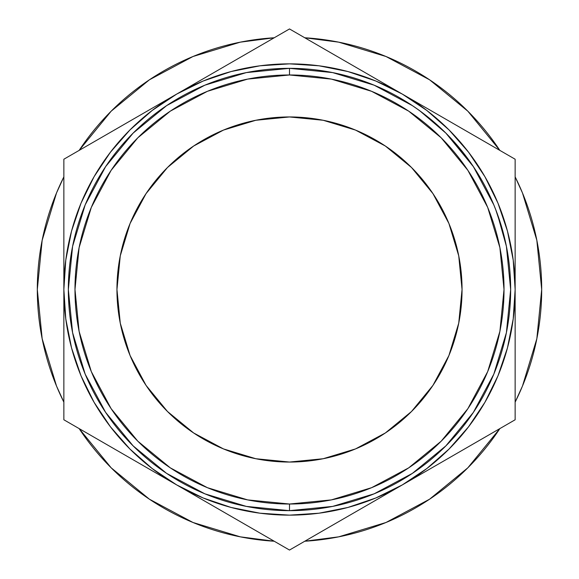 <?xml version="1.0" encoding="UTF-8"?>
<svg xmlns="http://www.w3.org/2000/svg" width="579" height="579" viewBox="0 0 579 579"><rect width="100%" height="100%" fill="white"/><g stroke="black" fill="none" stroke-linecap="round" stroke-linejoin="round"><path stroke-width="0.87" d="M289.5 510.656L289.5 504.019A214.519 214.519 0 0 1 74.98 289.5A214.519 214.519 0 0 1 289.5 74.98L247.653 79.099L207.405 91.308L170.32 111.132L137.809 137.809L111.132 170.32L91.308 207.405L79.099 247.653L74.98 289.5L79.099 331.347L91.308 371.595L111.132 408.68L137.809 441.191L170.32 467.868L207.405 487.692L247.653 499.901L289.5 504.019L331.347 499.901L371.595 487.692L408.68 467.868L441.191 441.191L467.868 408.68L487.692 371.595L499.901 331.347L504.019 289.5L499.901 247.653L487.692 207.405L467.868 170.32L441.191 137.809L408.68 111.132L371.595 91.308L331.347 79.099L289.5 74.98L289.5 68.344A221.156 221.156 0 0 0 68.344 289.5A221.156 221.156 0 0 0 289.5 510.656A221.156 221.156 0 0 1 68.344 289.5A221.156 221.156 0 0 1 289.5 68.344L289.5 74.98A214.519 214.519 0 0 1 504.019 289.5A214.519 214.519 0 0 1 289.5 504.019L289.5 510.656A221.156 221.156 0 0 0 510.656 289.5A221.156 221.156 0 0 0 289.5 68.344A221.156 221.156 0 0 1 510.656 289.5A221.156 221.156 0 0 1 289.5 510.656L332.643 506.408L374.135 493.822L412.306 473.427M116.951 289.5A172.549 172.549 0 0 1 289.5 116.951A172.549 172.549 0 0 1 462.049 289.5L458.734 323.162L448.913 355.535L432.969 385.361L411.51 411.51L385.361 432.969L355.535 448.913L323.162 458.734L289.5 462.049L255.838 458.734L223.465 448.913L193.639 432.969L167.49 411.51L146.031 385.361L130.087 355.535L120.266 323.162L116.951 289.5L120.266 255.838L130.087 223.465L146.031 193.639L167.49 167.49L193.639 146.031L223.465 130.087L255.838 120.266L289.5 116.951L323.162 120.266L355.535 130.087L385.361 146.031L411.51 167.49L432.969 193.639L448.913 223.465L458.734 255.838L462.049 289.5A172.549 172.549 0 0 1 289.5 462.049A172.549 172.549 0 0 1 116.951 289.5M421.555 112.102L415.751 107.918M420.665 111.436L425.76 115.308M416.554 108.483L421.736 112.232L416.554 108.483M438.969 126.497L436.334 124.123L438.969 126.497M443.08 130.369L441.393 128.755L443.08 130.369M443.376 130.651L439.526 127.011L443.376 130.651M439.519 127.004L436.704 124.449M466.081 156.344L456.049 143.99L447.002 134.248M460.544 149.31L464.93 154.832M447.147 134.393L458.742 147.138M451.019 138.424L453.104 140.69M503.404 233.323L495.711 209.584L503.397 233.315M502.174 228.843L502.579 230.261M499.807 221.069L501.117 225.238M497.817 215.236L498.91 218.384M501.523 226.592L502.275 229.197M497.889 215.453L500.697 223.87L497.904 215.482M499.192 219.217L497.86 215.366M501.074 225.093L500.647 223.704M502.919 231.528L501.486 226.469M541.691 289.5A252.191 252.191 0 0 1 515.144 402.13L522.49 386.012L536.842 338.701L541.691 289.5L536.842 240.299L522.49 192.988L515.144 176.87A252.191 252.191 0 0 1 541.691 289.5M499.858 428.598A252.191 252.191 0 0 1 304.786 541.227L338.701 536.842L386.012 522.49L429.611 499.185L467.825 467.825L499.858 428.598M274.214 541.227A252.191 252.191 0 0 1 79.142 428.598L111.175 467.825L149.389 499.185L192.988 522.49L240.299 536.842L274.222 541.227M63.856 402.13A252.191 252.191 0 0 1 37.309 289.5L42.158 240.299L56.51 192.988L63.856 176.87A252.191 252.191 0 0 0 37.309 289.5L42.158 338.701L56.51 386.012L63.856 402.13M79.142 150.402L111.175 111.175L149.389 79.815L192.988 56.51L240.299 42.158L274.222 37.773A252.191 252.191 0 0 0 79.142 150.402M304.778 37.773L338.701 42.158L386.012 56.51L429.611 79.815L467.825 111.175L499.858 150.402A252.191 252.191 0 0 0 304.786 37.773M448.537 120.772L460.464 127.655M484.703 141.652L431.948 111.19M515.144 255.513L515.144 289.5L513.211 260.051L507.457 231.101L497.969 203.149L484.913 176.682L468.512 152.139L449.051 129.949L426.861 110.488L402.318 94.088L375.851 81.031L347.899 71.543L318.949 65.789L289.5 63.856L260.051 65.789L231.101 71.543L203.149 81.031L176.682 94.088L206.312 76.978M515.144 222.481L515.144 235.378M515.144 178.535L515.144 289.5A225.644 225.644 0 0 1 402.318 484.913L372.883 501.906M222.893 67.41L234.821 60.52M259.081 46.515L262.548 44.511M319.919 46.515L344.179 60.52M356.107 67.41L373.064 77.195M306.255 38.627L402.318 94.088A225.644 225.644 0 0 1 515.144 289.5L515.144 159.225L289.5 28.95L176.682 94.088L152.139 110.488L129.949 129.949L110.488 152.139L94.088 176.682L81.031 203.149L71.543 231.101L65.789 260.051L63.856 289.5L65.789 318.949L71.543 347.899L81.031 375.851L94.088 402.318L110.488 426.861L129.949 449.051L152.139 468.512L176.682 484.913L118.536 451.345M94.297 141.652L118.536 127.655M130.463 120.772L147.428 110.98M80.611 149.548L176.682 94.088A225.644 225.644 0 0 1 402.318 94.088L488.213 143.679M63.856 323.487L63.856 159.225L63.856 419.775L176.682 484.913L203.149 497.969L231.101 507.457L260.051 513.211L289.5 515.144L318.949 513.211L347.899 507.457L375.851 497.969L402.318 484.913L426.861 468.512L449.051 449.051L468.512 426.861L484.913 402.318L497.969 375.851L507.457 347.899L513.211 318.949L515.144 289.5L515.144 343.47M63.856 255.448L63.856 235.494M63.856 356.454L63.856 343.622M63.856 400.465L63.856 289.5A225.644 225.644 0 0 1 176.682 94.088L90.729 143.708M94.283 437.34L90.867 435.372M130.463 458.228L118.767 451.482M259.153 532.528L234.821 518.48M222.893 511.59L205.907 501.783M272.745 540.373L176.682 484.913A225.644 225.644 0 0 1 63.856 289.5L63.856 419.775L90.729 435.292L289.5 550.05L402.318 484.913A225.644 225.644 0 0 1 176.682 484.913L147.486 468.056M356.107 511.59L344.179 518.48M318.718 533.179L316.51 534.46M515.144 356.555L515.144 190.209M515.144 323.487L515.144 388.741M448.537 458.228L431.76 467.912M484.717 437.34L460.464 451.345M498.389 429.452L460.356 451.41M460.616 451.258L289.5 550.05L515.144 419.775L515.144 289.5M176.682 94.088L63.856 159.225L63.856 289.5M402.318 94.088L316.373 44.467M373.129 501.769L372.702 502.015M402.318 484.913L488.271 435.292M431.97 467.796L431.579 468.02M63.856 388.791L63.856 419.775L118.449 451.294M176.682 484.913L262.627 534.533M63.856 222.416L63.856 190.259M412.371 473.383L445.881 445.881L473.347 412.429M473.383 412.371L493.822 374.135L506.408 332.643L510.656 289.572M510.656 289.5L506.408 246.357L497.354 213.948M496.71 212.211L493.822 204.865L473.427 166.694M473.383 166.629L445.881 133.119L419.847 110.842M418.805 110.082L412.429 105.66M412.306 105.573L374.135 85.178L332.643 72.592L289.572 68.344M289.5 68.344L246.357 72.592L204.865 85.178L166.694 105.573M166.629 105.617L133.119 133.119L105.653 166.571M105.617 166.629L85.178 204.865L72.592 246.357L68.344 289.428M68.344 289.5L72.592 332.643L85.178 374.135L105.573 412.306M105.617 412.371L133.119 445.881L166.571 473.347M166.629 473.383L204.865 493.822L246.357 506.408L289.428 510.656M497.788 215.156L503.455 233.518M496.608 211.943L497.542 214.476M503.998 235.653L503.426 233.424M502.449 229.798L500.697 223.892M463.634 153.16L464.691 154.521M446.959 134.198L449.97 137.317M453.227 140.827L456.997 145.09M459.567 148.115L456.889 144.96M464.705 154.542L448.718 136.007M448.754 136.051L450.831 138.229M436.421 124.195L439.939 127.394M440.004 127.46L438.303 125.896M467.861 170.306L466.334 168.055L467.861 170.306M426.014 115.503L421.736 112.232M421.237 111.856L420.68 111.45M463.974 153.601L459.929 148.557M458.496 146.842L464.155 153.826M454.479 142.217L456.932 145.011M449.347 136.658L451.171 138.598M456.86 144.931L454.435 142.166M436.334 124.123L441.813 129.153M424.016 113.962L422.134 112.529"/></g></svg>
